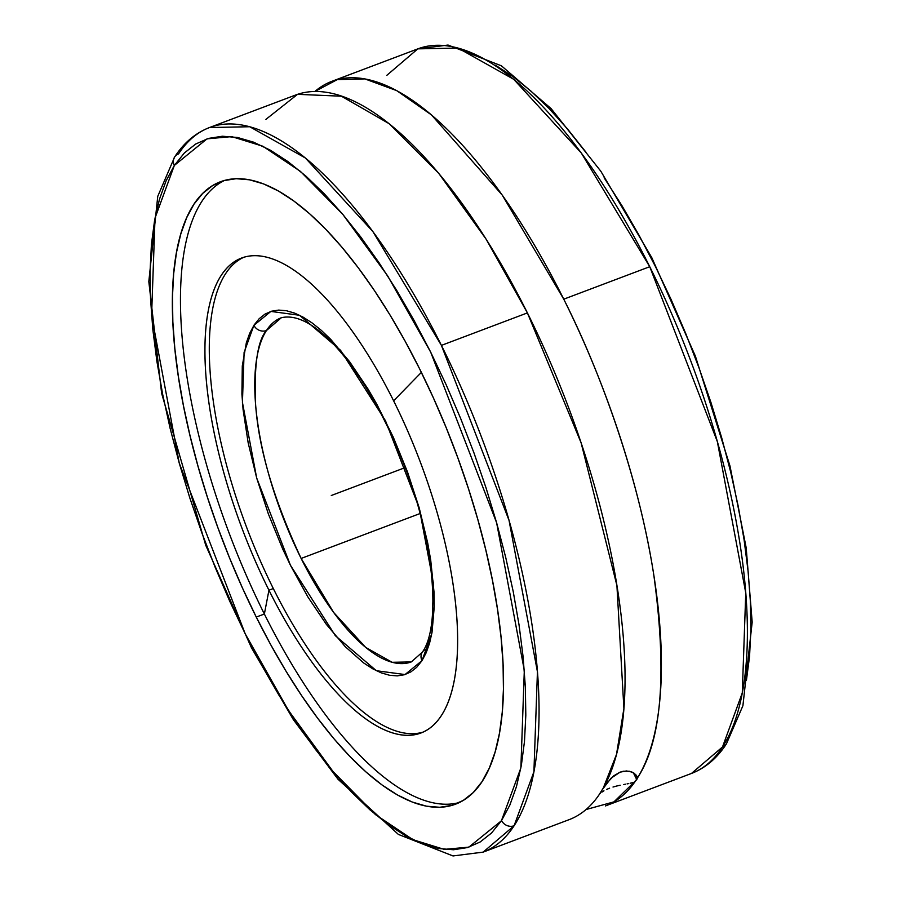 <?xml version="1.0" encoding="UTF-8"?>
<svg xmlns="http://www.w3.org/2000/svg" width="901" height="901" viewBox="0 0 901 901"><rect width="100%" height="100%" fill="white"/><g stroke="black" fill="none" stroke-linecap="round" stroke-linejoin="round"><path stroke-width="1.35" d="M602.532 789.344L611.036 778.194L620.079 772.157L626.465 770.952L631.939 772.033L635.813 774.669L637.457 777.957C661.627 741.196 667.145 674.049 654.013 576.516C639.868 482.621 602.949 376.764 563.756 299.177L649.745 266.707A387.261 145.072 -110.7 0 0 417.839 48.857L448.067 45.05L501.429 65.818L551.097 108.593L600.809 171.201L651.783 257.63L695.392 356.154L729.979 465.963L746.186 547.797L752.177 622.152L742.908 705.731L726.42 743.854C717.207 758.113 705.551 767.979 691.472 773.452L722.512 746.952A387.261 145.072 -110.7 0 0 649.745 266.707L563.756 299.177A387.261 145.072 69.3 0 1 637.457 777.957L635.047 781.617A387.261 145.072 69.3 0 1 605.472 805.922L691.472 773.452A387.261 145.072 -110.7 0 0 722.512 746.952A9.641 8.616 33.1 0 0 726.465 743.787A9.641 8.616 -146.9 0 1 722.512 746.952L742.289 692.925L745.758 592.926L717.354 441.625L649.745 266.707L581.28 152.979L513.75 79.333L458.057 48.057L417.839 48.857L386.788 75.357M174.344 165.435A9.641 8.616 -146.8 0 1 174.591 157.067A9.641 8.616 33.2 0 0 174.344 165.435L166.077 180.864L159.454 199.29L154.567 220.554L151.424 244.43L150.084 270.705L150.557 299.109L152.821 329.383L156.875 361.233L162.664 394.345L170.143 428.414L179.243 463.103L189.863 498.073L201.903 532.998L215.26 567.54L229.789 601.361L245.365 634.135L261.831 665.557L279.028 695.324L296.789 723.131L314.945 748.742L333.325 771.875L351.75 792.339L370.052 809.92L388.027 824.449L405.529 835.79L422.389 843.832L438.427 848.505L453.496 849.756L467.461 847.571L480.177 841.973L491.518 833.02L501.395 820.8L520.879 767.911L524.314 670.4L496.631 522.783L430.678 352.133L387.633 275.83L342.921 214.517L300.416 171.381L262.901 146.255L231.715 136.614L207.039 138.844L174.344 165.435L155.017 218.076L151.582 315.587L179.265 463.193L245.218 633.842L288.275 710.146L332.987 771.47L375.48 814.605L413.007 839.721L444.182 849.373L468.858 847.143L501.395 820.8L509.831 805.122L516.442 786.686L521.341 765.422L524.472 741.546L525.812 715.281L525.351 686.866L523.076 656.592L519.021 624.742L513.232 591.63L505.754 557.561L496.654 522.884L486.044 487.903L473.994 452.989L460.636 418.447L446.108 384.626L430.532 351.84L414.066 320.418L396.868 290.663L379.107 262.844L360.952 237.245L342.571 214.1L324.146 193.647L305.856 176.067L287.869 161.538L270.368 150.197L253.519 142.144L237.481 137.481L222.401 136.231L208.446 138.416L195.731 144.002L184.378 152.956L174.344 165.435M209.494 127.537L249.712 126.737L305.394 158.002L372.924 231.625L441.411 345.387L509.042 520.384L537.435 671.763L533.91 771.774L514.099 825.755A9.641 8.616 -146.8 0 1 501.553 820.552A9.641 8.616 33.2 0 0 514.099 825.755A387.261 145.072 69.3 0 1 483.127 852.121L453.023 855.95L398.355 834.394L337.999 779.241L293.388 719.696L251.469 647.796L205.687 545.15L161.639 393.377L148.823 281.63L157.743 196.362L174.636 156.999C183.838 142.82 195.449 132.999 209.494 127.537A387.261 145.072 69.3 0 1 441.411 345.387A387.261 145.072 69.3 0 1 514.099 825.755L483.127 852.121L569.128 819.651A387.261 145.072 -110.7 0 0 598.703 795.335L601.113 791.686A387.261 145.072 -110.7 0 0 527.4 312.906L441.411 345.387L527.4 312.906A387.261 145.072 -110.7 0 0 295.494 95.067L209.494 127.537A387.261 145.072 69.3 0 0 178.533 153.913A9.641 8.616 33.2 0 0 174.591 157.067M253.902 325.34L270.874 311.419L299.537 315.271L340.555 350.298L385.493 420.778L419.247 508.063L433.46 583.578L431.804 633.561L422.006 660.647A9.641 8.616 -147.2 0 1 422.209 652.335A9.641 8.616 32.8 0 0 422.006 660.647L416.69 667.303L410.879 671.887L404.369 674.759L397.217 675.885L389.502 675.254L381.292 672.878L372.676 668.767L363.711 662.978L345.139 646.569L326.297 624.28L307.894 596.969L290.64 565.67L282.655 548.9L268.352 513.908L256.717 478.116L248.18 442.898L243.09 409.595L241.907 394.064L242.29 365.997L246.333 342.797L249.69 333.302L254.161 324.934L259.218 318.672L265.018 314.089L271.528 311.217L278.679 310.09L286.394 310.721L294.604 313.109L303.232 317.208L312.185 322.997L321.398 330.43L330.757 339.407L349.611 361.695L368.002 389.018L376.821 404.234L393.241 437.086L407.545 472.068L419.19 507.86L427.716 543.078L430.701 560.05L434 591.912L434.271 606.486L432.041 632.254L429.563 643.19L426.207 652.684L422.006 660.647L405.033 674.556L376.359 670.716L335.341 635.678L290.415 565.197L256.661 477.924L242.437 402.398L244.103 352.426L253.902 325.34A9.641 8.616 32.8 0 0 266.448 330.532A9.641 8.616 -147.2 0 1 253.902 325.34M422.209 652.335A9.641 8.616 32.8 0 1 426.184 649.137L429.743 642.537M281.326 317.738L266.448 330.532A183.95 68.915 69.3 0 1 281.326 317.738C317.58 309.066 371.437 380.076 404.121 464.95C435.037 542.413 440.927 626.972 422.254 652.268L411.295 661.92A183.95 68.915 69.3 0 1 301.137 558.451A183.95 68.915 69.3 0 1 266.448 330.532C257.641 340.465 254.003 364.871 255.557 403.749C258.486 448.011 273.679 499.571 301.137 558.451L333.629 612.432L365.705 647.425L392.172 662.303L411.295 661.92M599.706 793.927L600.291 793.376L599.706 793.927M601.868 792.148L603.952 790.808L601.868 792.148M606.553 789.456L609.617 788.172L606.553 789.456M613.007 787.035L616.588 786.044L613.007 787.035M620.203 785.233L616.588 786.044L620.203 785.233M625.44 784.208L623.729 784.534L625.44 784.208M628.661 783.588L627.085 783.904L628.661 783.588M632.862 782.53L630.171 783.262L632.862 782.53M606.249 783.746L613.84 775.75L620.079 772.157L623.334 771.245L629.36 771.245L634.101 773.204L636.951 776.279L637.457 777.957L636.759 779.624L633.313 772.709L636.759 779.624L613.964 801.856L586.067 809.526M598.703 795.335L603.321 787.97L616.509 754.407L623.897 708.535L616.903 585.425L581.134 442.898L527.4 312.906L486.123 239.17L438.753 173.375L389.108 123.674L340.578 95.72M420.001 513.559L301.137 558.451L420.001 513.559M224.54 180.425A332.672 124.62 -110.7 0 0 264.365 614.02L256.256 617.072A332.672 124.62 69.3 0 1 220.418 181.765A332.672 124.62 69.3 0 1 419.641 368.903A332.672 124.62 69.3 0 1 455.478 804.21A332.672 124.62 69.3 0 1 256.256 617.072L264.365 614.02A332.672 124.62 -110.7 0 0 459.465 802.487A332.672 124.62 -110.7 0 1 264.365 614.02L268.949 590.2L264.365 614.02A332.672 124.62 -110.7 0 1 224.54 180.425M421.364 372.383L393.624 400.821A253.857 95.101 69.3 0 1 441.152 715.878A253.857 95.101 69.3 0 1 268.949 590.2A253.857 95.101 69.3 0 1 241.603 258.024A253.857 95.101 69.3 0 1 393.624 400.821A253.857 95.101 69.3 0 1 420.97 732.997A253.857 95.101 69.3 0 1 268.949 590.2L273.307 588.544L268.949 590.2A253.857 95.101 69.3 0 1 221.409 275.132A253.857 95.101 69.3 0 1 393.624 400.821L421.364 372.383M243.811 257.269A253.857 95.101 -110.7 0 0 273.307 588.544A253.857 95.101 69.3 0 1 243.811 257.269M423.121 732.096A253.857 95.101 69.3 0 1 273.307 588.544A253.857 95.101 -110.7 0 0 423.121 732.096M256.256 617.072L242.538 588.173L229.732 558.35L217.974 527.907L207.376 497.115L198.029 466.29L190.032 435.724L183.455 405.709L178.375 376.528L174.828 348.473L172.846 321.803L172.463 296.789L173.668 273.667L176.45 252.652L180.797 233.956L186.653 217.749L193.963 204.2L202.669 193.433L212.67 185.538L223.876 180.617L236.186 178.702L249.476 179.806L263.621 183.928L278.477 191.035L293.906 201.047L309.753 213.864L325.88 229.372L342.121 247.426L358.328 267.834L374.332 290.415L389.987 314.945L405.135 341.197L419.641 368.903L433.358 397.803L446.164 427.626L457.922 458.08L468.52 488.86L477.868 519.686L485.864 550.263L492.442 580.278L497.532 609.459L501.08 637.514L503.051 664.172L503.445 689.186L502.24 712.308L499.447 733.324L495.111 752.02L489.254 768.226L481.934 781.775L473.239 792.553L463.227 800.437L452.02 805.37L439.711 807.285L426.421 806.17L412.286 802.048L397.431 794.952L382.001 784.94L366.144 772.112L350.016 756.603L333.775 738.561L317.58 718.142L301.576 695.561L285.921 671.031L270.762 644.789L256.256 617.072M265.908 119.371L297.544 94.335L342.098 96.238M563.756 299.177L502.24 195.089L431.478 114.923L396.744 90.652L364.86 78.905L337.289 79.603L314.9 91.463A387.261 145.072 69.3 0 1 331.838 81.338A387.261 145.072 69.3 0 1 563.756 299.177M602.566 789.287L605.303 785.064M746.433 680.255L749.553 656.367L750.882 630.081L750.398 601.665L748.112 571.392L744.057 539.541L738.257 506.43L730.767 472.372L721.667 437.695L711.035 402.724L698.996 367.811L685.638 333.28L671.099 299.481L655.523 266.707L639.068 235.307L621.87 205.552L604.109 177.756M585.954 152.168L567.574 129.046L549.159 108.604L530.869 91.035L512.894 76.517L495.392 65.176M405.135 467.619L337.954 492.993M355.017 486.551L331.286 495.505M331.838 81.338L417.839 48.857"/></g></svg>

